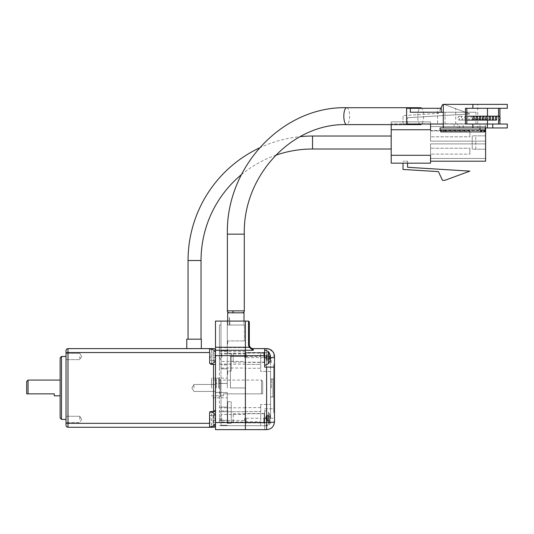 <?xml version="1.0" encoding="UTF-8"?>
<svg xmlns="http://www.w3.org/2000/svg" width="534" height="534" viewBox="0 0 534 534"><rect width="100%" height="100%" fill="white"/><g stroke="black" fill="none" stroke-linecap="round" stroke-linejoin="round"><path stroke-width="0.4" stroke-dasharray="2.67 2" d="M215.489 387.944L215.489 377.324L215.489 387.944M216.277 387.944L216.277 378.112L216.277 387.944M220.208 387.944L220.208 379.487L220.208 387.944L220.208 379.487L220.208 387.944L220.208 383.419L220.996 382.638L220.996 393.251L220.996 382.638L220.996 393.251L220.996 382.638L220.208 383.419L220.208 396.402L220.208 387.944M218.64 387.944L218.64 378.112L218.64 387.944M270.558 418.229L270.558 371.424L260.726 371.424L260.726 357.66L270.558 357.66L270.558 371.424L260.726 371.424L260.726 368.28L245.386 368.28L245.386 429.636L215.489 429.636L215.489 422.554L245.386 422.554L245.386 387.944L230.434 387.944L230.434 356.478L245.386 356.478L245.386 355.691L245.386 356.478L230.434 356.478L230.434 387.944L245.386 387.944L245.386 423.736L245.386 412.722L245.386 418.229L260.726 418.229L260.726 425.705L219.427 425.705L266.62 425.705L260.726 425.705L260.726 418.229L270.558 418.229L270.558 356.478L270.257 354.976L266.62 352.547A3.932 3.932 0 0 1 270.558 356.478L270.257 354.976M266.62 404.465L260.726 404.465L270.558 404.465L266.62 404.465L266.62 355.691C271.225 355.711 273.849 355.978 274.489 356.478L274.489 408.79L264.657 408.79L264.657 429.636L245.386 429.636L245.386 368.013L219.427 368.013L219.427 325.012L220.996 325.012L220.996 321.081L245.386 321.081L245.386 355.691L245.386 321.081L220.996 321.081L220.996 325.012L219.427 325.012L219.427 411.741L245.386 411.741L219.427 411.741L219.427 420.432L245.386 420.432M244.599 418.229L244.599 421.967L244.599 418.229M245.386 357.66L245.386 363.167L245.386 352.153L245.386 357.66L260.726 357.66L260.726 352.547L260.726 364.348L245.386 364.348L245.386 355.691L215.489 355.691L215.489 350.271L253.249 350.271L249.104 347.26L249.792 346.893L253.249 350.271L253.249 348.615L266.62 348.615L266.62 355.691C269.009 355.737 270.324 356.004 270.558 356.478L270.558 357.66M244.599 357.66L244.599 353.922L244.599 357.66M220.208 392.47L220.996 393.251L220.208 392.47L216.277 392.47L215.489 393.251L216.277 392.47L220.208 392.47M219.427 387.944L219.427 377.324L219.427 387.944M221.784 418.229L221.784 421.967L221.784 418.229M221.784 357.66L221.784 353.922L221.784 357.66M220.996 387.944L220.996 397.777L220.996 383.419L227.29 383.419L227.29 368.84L220.996 368.84L220.996 364.916L220.996 387.944M245.386 368.013L245.386 321.081L215.489 321.081L215.489 350.271M215.489 355.691L215.489 422.554M215.489 347.26L245.386 347.26L245.386 355.691L219.427 355.691M219.427 368.013L219.427 422.554L245.386 422.554L245.386 387.944L230.434 387.944L230.434 356.478L245.386 356.478L245.386 355.691L266.62 355.691L266.62 408.79M219.427 422.554L219.427 420.432M270.558 360.41L270.558 362.379L270.558 360.41M271.345 360.41L271.345 362.379L271.345 360.41M270.558 387.944L270.558 378.306L270.558 387.944M271.345 387.944L271.345 379.093L271.345 387.944M270.558 397.583L271.345 396.795L272.914 396.795L272.914 387.944L272.914 396.795L273.702 397.583L273.702 378.306L273.702 397.583M270.558 378.306L271.345 379.093L272.914 379.093L272.914 387.944L272.914 379.093L273.702 378.306M246.167 357.66L246.167 352.941L246.167 357.66M246.167 418.229L246.167 422.948L246.167 418.229M263.869 357.66L263.869 352.941L263.869 357.66M263.869 418.229L263.869 422.948L263.869 418.229M274.489 387.944L274.489 412.528L274.489 364.542L273.702 364.542L273.702 412.528L273.702 364.542L274.489 364.542L274.489 387.944M264.657 418.229L264.657 408.79L274.489 408.79L274.489 421.767A7.863 7.863 0 0 1 266.62 429.636L264.657 429.636L264.657 412.722L264.657 418.229L274.489 418.229M264.657 348.615L264.657 367.098L274.489 367.098M266.62 371.424L266.62 422.554C269.009 422.507 270.324 422.247 270.558 421.767A3.932 3.932 0 0 1 266.62 425.705L270.257 423.275L270.558 421.767L270.257 423.275M260.726 407.609L245.386 407.609L245.386 411.54L260.726 411.54L260.726 404.465L260.726 418.229L260.726 411.54L245.386 411.54L245.386 418.229M260.726 368.28L260.726 364.348L245.386 364.348L245.386 368.28M266.62 352.547L245.386 352.547L245.386 355.691L266.62 355.691L266.62 352.547L245.386 352.547L245.386 356.478L230.434 356.478L230.434 387.944L245.386 387.944L245.386 407.609M245.386 347.26L245.386 321.081L248.53 321.081L248.53 344.937L249.104 347.26L219.427 347.26M264.657 357.66L264.657 352.153L264.657 357.66L269.637 357.66A9.438 8.444 -88.3 0 1 269.59 358.594L266.192 358.634L269.597 358.628M248.53 344.937L249.318 344.677A3.932 3.932 0 0 0 253.249 348.615M249.318 323.831L248.53 323.831L248.53 341.927L248.53 323.831L249.318 323.831L249.318 341.927L249.318 323.831L249.318 341.927L248.53 341.927L249.318 341.927M269.63 349.209L273.889 353.468M227.29 350.798L227.29 321.081L220.996 321.081L220.996 364.916L220.996 321.081L227.29 321.081L227.29 350.798L220.996 350.798L227.29 350.798M220.996 425.311L220.996 410.973L220.996 425.311L227.29 425.311L220.996 425.311M227.29 421.379L227.29 410.973L227.29 421.379M220.996 383.419L220.996 368.84L227.29 368.84L227.29 383.419L220.996 383.419M220.996 407.048L220.996 392.47L220.996 410.973L220.996 407.048L227.29 407.048L227.29 392.47L220.996 392.47L227.29 392.47L220.996 392.47L227.29 392.47L227.29 410.973L227.29 407.048L220.996 407.048M227.29 387.944L227.29 378.112L227.29 387.944M227.29 423.342L227.29 401.708L227.29 423.342L227.684 423.342L227.684 401.708L231.222 401.708L227.29 401.708L227.684 401.708L227.684 423.342L231.222 423.342L227.684 423.342L227.684 401.708L227.684 423.342L227.29 423.342M227.29 374.768L227.29 349.596L227.29 374.768L227.684 374.768L227.684 371.03L231.222 371.03L227.684 371.03L227.684 374.768L227.29 374.768M227.29 344.09L227.29 325.012L227.29 344.09L227.684 344.09L227.684 340.946L227.29 340.946L227.684 340.946L227.684 344.09L227.29 344.09M227.29 349.596L227.684 349.596L227.29 349.596M231.222 371.03L231.222 353.334L227.684 353.334L231.222 353.334L231.222 371.03M227.684 353.334L227.684 349.596L227.684 353.334M227.29 340.946L244.398 340.946L227.29 340.946M244.398 325.012L244.398 340.946L244.398 325.012L227.29 325.012L244.398 325.012M227.684 325.012L244.005 325.012L227.684 325.012L227.684 312.824L244.005 312.824L227.684 312.824L227.684 325.012L227.684 321.081L227.684 325.012L244.005 325.012L244.005 312.824L244.005 325.012L244.005 321.081L244.005 325.012L227.684 325.012M231.222 401.708L231.222 423.342L231.222 401.708M259.417 147.931A124.482 124.482 0 0 1 300.041 136.657M241.421 174.631A111.506 111.506 0 0 1 275.637 155.287M391.208 142.518L391.208 136.023L391.208 142.518M188.055 339.17L201.038 339.17L188.055 339.17M469.867 154.119L469.867 148.218L430.537 148.218L430.537 154.119L430.537 148.218L430.537 154.119L430.537 148.218L469.867 148.218L469.867 154.119L430.537 154.119L469.867 154.119L469.867 148.218L469.867 154.119M469.867 136.811L469.867 130.91L430.537 130.91L430.537 136.811L430.537 130.91L430.537 136.811L430.537 130.91L469.867 130.91L469.867 136.811L430.537 136.811L469.867 136.811L469.867 130.91L469.867 136.811M391.208 155.301L391.208 163.164L391.208 161.201L391.208 163.164L430.537 163.164L391.208 163.164L430.537 163.164L430.537 155.301L430.537 163.164L430.537 155.301L391.208 155.301L430.537 155.301L391.208 155.301L391.208 129.735L430.537 129.735L391.208 129.735L391.208 121.865L391.208 123.835L391.208 121.865L430.537 121.865L430.537 129.735L391.208 129.735M391.208 124.622L391.208 121.865L430.537 121.865L391.208 121.865L430.537 121.865L430.537 129.735L430.537 123.835L485.6 123.835L485.6 135.83L472.23 135.83L472.23 149.2L485.6 149.2L485.6 161.201L430.537 161.201M201.331 348.615L201.331 339.17L186.78 339.17L201.331 339.17L201.331 348.615L186.78 348.615L186.78 339.17L186.78 348.615L201.331 348.615L186.78 348.615M403.003 123.835L407.555 123.835L403.003 123.835L403.003 115.571L403.003 123.835M430.537 124.028L430.537 121.865L430.537 123.835L391.208 123.835L485.6 123.835L485.6 127.96M407.555 163.164L407.555 161.201L403.003 161.201L407.555 161.201L407.555 167.289L469.867 171.114L444.882 180.325L442.486 180.325L438.401 171.628L403.003 169.458L403.003 163.164M485.6 143.893L485.6 158.444L485.6 143.893L485.6 158.444L485.6 143.893L430.537 143.893L430.537 158.444L485.6 158.444L430.537 158.444L430.537 143.893L485.6 143.893L430.537 143.893L430.537 158.444L430.537 143.893L485.6 143.893M430.537 130.516L430.537 126.585L485.6 126.585L430.537 126.585L430.537 141.136L485.6 141.136L485.6 126.585L485.6 141.136L485.6 126.585L485.6 141.136L430.537 141.136L430.537 126.585L485.6 126.585L430.537 126.585L430.537 141.136L485.6 141.136L430.537 141.136L430.537 130.516L485.6 130.516M485.6 149.2L485.6 135.83L472.23 135.83L472.23 149.2L485.6 149.2M407.555 123.835L407.555 117.74L407.555 123.835M485.6 158.444L430.537 158.444L485.6 158.444M475.767 149.2L475.767 135.83M440.797 108.295L438.401 113.402L403.003 115.571L438.401 113.402L442.486 104.704L444.882 104.704L469.867 113.922L407.555 117.74L469.867 113.922L444.882 104.704L443.293 104.704M417.735 116.165A8.457 2.89 -90 0 1 419.57 108.295L421.693 108.295A8.457 2.89 -90 0 1 423.522 116.165A8.457 2.89 -90 0 1 421.693 124.028L419.57 124.028A8.457 2.89 -90 0 1 417.735 116.165M483.978 118.127A1.969 0.674 -90 0 1 484.652 116.165A1.969 0.674 -90 0 1 485.326 118.127A1.969 0.674 -90 0 1 484.652 120.097A1.969 0.674 -90 0 1 483.978 118.127M480.747 118.127A1.969 0.674 -90 0 1 481.421 116.165A1.969 0.674 -90 0 1 482.095 118.127A1.969 0.674 -90 0 1 481.421 120.097A1.969 0.674 -90 0 1 480.747 118.127M477.523 118.127A1.969 0.674 -90 0 1 478.19 116.165A1.969 0.674 -90 0 1 478.864 118.127A1.969 0.674 -90 0 1 478.19 120.097A1.969 0.674 -90 0 1 477.523 118.127M474.292 118.127A1.969 0.674 -90 0 1 474.966 116.165A1.969 0.674 -90 0 1 475.634 118.127A1.969 0.674 -90 0 1 474.966 120.097A1.969 0.674 -90 0 1 474.292 118.127M471.061 118.127A1.969 0.674 -90 0 1 471.736 116.165A1.969 0.674 -90 0 1 472.41 118.127A1.969 0.674 -90 0 1 471.736 120.097A1.969 0.674 -90 0 1 471.061 118.127M467.837 118.127A1.969 0.674 -90 0 1 468.505 116.165A1.969 0.674 -90 0 1 469.179 118.127A1.969 0.674 -90 0 1 468.505 120.097A1.969 0.674 -90 0 1 467.837 118.127M464.607 118.127A1.969 0.674 -90 0 1 465.281 116.165A1.969 0.674 -90 0 1 465.948 118.127A1.969 0.674 -90 0 1 465.281 120.097A1.969 0.674 -90 0 1 464.607 118.127M461.376 118.127A1.969 0.674 -90 0 1 462.05 116.165A1.969 0.674 -90 0 1 462.724 118.127A1.969 0.674 -90 0 1 462.05 120.097A1.969 0.674 -90 0 1 461.376 118.127M458.152 118.127A1.969 0.674 -90 0 1 458.819 116.165A1.969 0.674 -90 0 1 459.494 118.127A1.969 0.674 -90 0 1 458.819 120.097A1.969 0.674 -90 0 1 458.152 118.127M421.693 108.295L437.546 108.295L437.546 124.028L421.693 124.028M406.608 108.295L419.57 108.295M419.57 124.028L406.608 124.028M236.629 312.824L242.323 312.824M410.299 112.233L475.981 112.233L475.981 124.028L437.546 124.028M437.546 108.295L441.244 108.295M475.981 124.028L463.205 124.028L463.205 127.96L507.3 127.96M459.507 124.028L454.127 124.028L454.127 127.96L459.507 127.96L459.507 124.028L463.205 124.028M454.127 127.96L443.293 127.96L457.825 127.96L457.825 124.028L454.127 124.028M457.825 124.028L443.293 124.028M445.042 124.028L445.042 112.233L443.293 112.233M475.981 112.233L445.042 112.233M443.293 104.364L477.73 104.364L477.73 127.96M457.825 127.96L463.205 127.96M499.911 116.732L499.911 119.523M465.468 124.028L507.3 124.028M477.73 104.364L507.3 104.364M507.3 108.295L465.468 108.295M459.507 127.96L440.083 127.96M230.014 325.012L229.34 325.012L230.014 325.012L229.34 317.309L230.014 325.012M485.379 127.96L485.379 124.028L487.388 124.028L479.999 124.028L485.379 124.028M485.379 129.929L445.463 129.929L445.463 127.96M498.562 116.165L498.562 120.097M479.999 127.96L479.999 124.028M445.463 129.929L444.789 129.929L444.789 131.898L440.757 131.898M480.673 129.929L440.083 129.929M484.705 129.929L444.789 129.929M455.729 124.028L455.729 108.295M487.475 120.097L487.475 116.165M444.789 131.898L484.705 131.898M481.341 131.898L443.273 131.898L481.341 131.898M443.273 129.929L481.341 129.929L443.273 129.929L443.273 131.898M445.963 131.898L445.963 129.929M233.191 362.179L233.191 353.134L233.191 362.185L264.263 362.185L264.263 353.134L264.263 362.179L264.657 362.573L264.657 352.74L264.657 362.573L264.657 352.74L264.263 353.134L233.191 353.134M264.657 365.523L264.657 349.79L264.657 365.523M268.388 351.646L268.388 363.674M270.304 358.628L270.304 359.576L266.192 359.242L270.304 359.602M269.59 358.681L266.192 358.674L266.192 360.023L269.59 361.712M269.59 358.714L266.192 358.688L266.192 356.685L270.304 356.692M269.59 356.605L270.304 356.639L270.304 355.744L266.192 356.071L266.192 356.699L269.59 356.725A9.438 8.444 -88.3 0 0 269.59 356.605L266.192 356.632L266.192 358.621M269.637 353.595L269.59 353.601A9.385 9.385 -0 0 1 269.597 353.628L266.192 355.33L266.192 356.071L270.304 355.717M270.304 359.576A9.385 9.385 -0 0 1 269.59 361.685L266.192 360.023M270.304 356.639L266.192 356.639L266.192 359.989M266.192 356.639L266.192 355.297L269.59 353.601M266.192 358.674L266.192 356.699M233.191 414.317L233.191 422.754L233.191 414.317M233.191 422.754L264.263 422.754L264.657 423.148L264.657 413.316L264.263 413.71L264.263 422.754L264.263 413.71L233.191 413.71M264.657 411.427L264.657 426.099L264.657 411.427M268.388 423.429L268.388 412.215L268.388 423.429M267.561 416.253L270.304 416.059L266.192 416.346L266.192 417.348L270.304 417.061L270.304 418.342A9.385 4.719 0 0 1 269.59 419.404A9.438 7.302 -135.2 0 1 269.59 421.119A9.385 4.719 180 0 0 270.304 420.058L270.304 420.398A9.385 8.117 180 0 1 269.59 422.22A9.438 4.245 -150 0 0 269.59 421.226A9.385 8.117 -0 0 0 270.304 419.397L270.304 418.122A9.385 4.719 180 0 0 269.59 417.061A9.438 7.302 -44.8 0 0 269.59 415.339A9.385 4.719 0 0 1 270.304 416.4L270.304 416.059A9.385 8.117 -0 0 0 269.59 414.237A9.438 4.245 -30 0 1 269.59 415.238A9.385 8.117 180 0 1 270.304 417.061M270.304 418.342L266.192 418.175L266.192 416.7L269.59 415.238M269.59 419.404L266.192 418.549L266.192 418.175L266.192 419.891L270.304 420.058M264.657 426.099L268.388 424.243A9.438 9.438 0 0 0 270.304 420.398L266.192 419.891L266.192 420.271L269.59 421.119M269.59 414.237L266.192 415.699L265.578 418.229L266.192 420.111L266.192 419.11L270.304 419.397M266.192 415.699L266.192 416.7M266.192 416.346L270.304 416.4M266.192 416.193L266.192 418.289L266.192 416.193L269.59 415.339M269.59 417.061L266.192 417.908M270.304 418.122L266.192 418.289L266.192 419.757L269.59 421.226M269.59 422.22L266.192 420.759L266.192 419.757M266.192 420.111L266.192 420.759M266.192 418.549L266.192 420.271M60.135 357.853L60.135 418.035M61.51 419.41L61.51 356.478M26.7 381.456L26.7 393.845L28.075 393.845L28.075 380.081M66.029 419.41L66.029 353.334L66.029 419.41M79.8 419.41L79.8 416.266L79.8 419.41M79.8 356.478L79.8 359.629L79.8 356.478M28.075 393.845L54.234 393.845L54.234 395.814M262.688 387.944L262.688 393.845L261.506 393.845L261.506 380.081L261.506 393.845L223.359 393.845L223.359 395.814L223.359 393.845L262.688 393.845L262.688 381.256L262.688 387.944M211.557 387.944L211.557 378.112L211.557 387.944M193.976 387.944L193.976 384.447L193.976 387.944M209.695 363.013L209.595 352.547L67.998 352.547L67.998 348.615A1.969 1.969 0 0 0 66.029 350.578L66.029 352.547L67.998 352.547L67.998 423.342L209.595 423.342L209.595 413.51C210.416 411.621 210.429 411.467 209.642 413.056L210.069 421.419L209.595 426.88L209.595 413.51C210.416 411.621 210.429 411.467 209.642 413.056A1.969 1.969 0 0 1 211.557 411.54L215.489 411.54L215.489 350.578L215.489 364.348L211.557 364.348A1.969 1.969 0 0 1 209.642 362.833C210.429 364.422 210.416 364.268 209.595 362.379A1.969 1.969 0 0 0 211.557 364.348L211.557 348.615L209.595 348.615L209.595 351.893C210.416 354.643 210.429 357.48 209.642 360.41L209.595 362.132M215.489 411.54L215.489 415.479L215.489 409.578L213.527 411.54L209.595 411.54L213.527 411.54L213.527 364.348M66.029 425.311L66.029 423.342L67.998 423.342L67.998 427.273L209.595 427.273L209.595 423.342M215.489 350.578A1.969 1.969 0 0 0 213.527 348.615L211.557 348.615M215.489 425.311L215.489 415.479L215.489 425.311L213.527 427.273L209.595 427.273L209.595 423.996M209.595 362.379C210.416 364.268 210.429 364.422 209.642 362.833C210.429 364.422 210.416 364.268 209.595 362.379L209.815 353.428M215.489 409.578A1.969 1.969 0 0 1 213.527 411.54A1.969 1.969 0 0 0 215.489 409.578L215.489 364.348M215.048 420.785L213.133 420.785L213.133 422.754L215.489 422.754L215.489 423.782A7.342 7.342 0 0 1 215.048 424.323L213.133 424.323L213.133 422.754L215.489 422.754L215.489 423.782L215.489 420.785L215.489 422.754L215.489 420.785L213.133 420.785L215.048 420.785A5.627 5.627 0 0 0 215.048 418.035L215.489 418.035L215.489 416.066L215.489 418.035L213.133 418.035L215.048 418.035A5.627 5.627 0 0 1 215.048 420.785L213.133 420.785L213.133 422.754L213.133 420.785L215.489 420.785L215.489 422.754L215.489 420.785L213.133 420.785L213.133 418.035L215.048 418.035L213.133 418.035L213.133 416.066L213.133 418.035L215.048 418.035L213.133 418.035L213.133 420.785L213.133 418.035L213.133 420.785L215.048 420.785L213.133 420.785L213.133 424.323L213.133 422.754L213.133 424.323L215.048 424.323A7.342 7.342 0 0 0 215.489 423.782L215.489 420.785L215.489 423.782L215.489 420.785L215.048 420.785A5.627 5.627 0 0 0 215.048 418.035L215.489 418.035L215.489 415.031A7.342 7.342 0 0 0 215.048 414.491A7.342 7.342 0 0 1 215.489 415.031A7.342 7.342 0 0 0 215.048 414.491L213.133 414.491L215.048 414.491L213.133 414.491L213.133 416.066L213.133 414.491L215.048 414.491M215.048 361.398L213.133 361.398L215.048 361.398A7.342 7.342 0 0 0 215.489 360.857L215.489 357.853L215.489 359.823L213.133 359.823L213.133 355.103L213.133 357.853L215.489 357.853L215.489 360.857A7.342 7.342 0 0 1 215.048 361.398L213.133 361.398L213.133 359.823L213.133 361.398L213.133 359.823L213.133 361.398L215.048 361.398A7.342 7.342 0 0 0 215.489 360.857L215.489 357.853L215.048 357.853A5.627 5.627 0 0 0 215.048 355.103L215.489 355.103L215.489 352.106A7.342 7.342 0 0 0 215.048 351.566A7.342 7.342 0 0 1 215.489 352.106A7.342 7.342 0 0 0 215.048 351.566L213.133 351.566L215.048 351.566L213.133 351.566L213.133 353.134L213.133 351.566L215.048 351.566M215.222 361.398A7.476 7.476 0 0 1 210.329 363.914L210.069 363.661M215.489 418.035L213.133 418.035L215.489 418.035L215.489 416.066L213.133 416.066L215.489 416.066L213.133 416.066L213.133 418.035L213.133 414.491L213.133 416.066L215.489 416.066L215.489 415.031L215.489 418.035L215.489 415.031M209.595 413.757L209.595 414.517M209.642 415.479L215.489 415.479L209.595 415.479L209.595 427.273M209.595 426.88L209.595 411.934L209.595 426.88A7.476 7.476 0 0 0 215.222 424.323M215.048 357.853L213.133 357.853L213.133 359.823L215.489 359.823L213.133 359.823L215.489 359.823L215.489 357.853L213.133 357.853L213.133 351.566L213.133 353.134L215.489 353.134L215.489 355.103L215.489 353.134L215.489 355.103L213.133 355.103L215.489 355.103L215.489 352.106L215.489 355.103L215.048 355.103A5.627 5.627 0 0 1 215.048 357.853A5.627 5.627 0 0 0 215.048 355.103L213.133 355.103L213.133 353.134L213.133 355.103L215.048 355.103L213.133 355.103L213.133 357.853L215.489 357.853L213.133 357.853L215.489 357.853L215.489 360.857M215.489 355.103L213.133 355.103L213.133 353.134L215.489 353.134L215.489 352.106M209.595 361.371L209.642 360.41L211.557 360.41L211.557 364.348A1.969 1.969 0 0 1 209.642 362.833A1.969 1.969 0 0 0 211.557 364.348M215.048 424.323L213.133 424.323L215.048 424.323A7.342 7.342 0 0 0 215.489 423.782L215.489 422.754L215.489 423.782M66.029 359.629L66.029 356.478L66.029 359.629L66.029 356.478L66.029 359.629L79.8 359.629L66.029 359.629M219.427 347.607L245.386 347.607M245.386 364.108L219.427 364.108M219.427 351.399L245.386 351.399M219.427 407.809L245.386 407.809M219.427 353.281L245.386 353.281M264.657 422.554L245.386 422.554L266.62 422.554L266.62 425.705M245.386 421.767L260.726 421.767M245.386 356.478L260.726 356.478M220.996 410.973L227.29 410.973L220.996 410.973M227.29 364.916L220.996 364.916L227.29 364.916M227.29 347.093L220.996 347.093L227.29 347.093M220.996 420.271L227.29 420.271L220.996 420.271M201.038 260.512L188.055 260.512M312.544 136.023L312.544 149.006M346.713 107.708A8.457 2.89 -90 0 1 349.603 116.165A8.457 2.89 -90 0 1 346.713 124.622M244.285 234.159L227.377 234.159M244.285 310.855L227.377 310.855M215.489 360.41L211.557 360.41L215.489 360.41M213.527 427.273L213.527 411.54M209.642 413.056A1.969 1.969 0 0 1 211.557 411.54L211.557 426.619M211.557 349.269L211.557 360.41L209.642 360.41M215.489 422.754L213.133 422.754L215.489 422.754M215.489 353.134L213.133 353.134L215.489 353.134M219.427 398.564L218.64 397.777L216.277 397.777L215.489 398.564M245.386 413.71L244.599 414.491L221.784 414.491L219.541 418.229L221.784 421.967L244.599 421.967L245.386 422.754M245.386 353.134L244.599 353.922L221.784 353.922L219.541 357.66L221.784 361.398L244.599 361.398L245.386 362.185M220.208 379.487L219.427 379.487L220.208 379.487L220.996 380.275L220.208 379.487M216.277 383.419L215.489 382.638L216.277 383.419L220.208 383.419L216.277 383.419M219.427 377.324L218.64 378.112L216.277 378.112L215.489 377.324M245.386 364.148L219.427 364.148M245.386 364.081L219.427 364.081M220.208 396.402L219.427 396.402L220.208 396.402L220.996 395.614L220.208 396.402M271.345 362.379L270.558 362.379M264.657 363.167L263.869 362.379L246.167 362.379L245.386 363.167M264.657 423.736L263.869 422.948L246.167 422.948L245.386 423.736M273.702 412.528L274.489 412.528M271.345 358.447L270.558 358.447M264.657 352.153L263.869 352.941L246.167 352.941L245.386 352.153M264.657 412.722L263.869 413.51L246.167 413.51L245.386 412.722M220.996 397.777L227.29 397.777M220.996 378.112L227.29 378.112M484.652 116.165L481.421 116.165M478.19 116.165L489.751 116.165M474.966 116.165L471.736 116.165M465.281 116.165L476.835 116.165M462.05 116.165L458.819 116.165M229.34 317.309L229.34 325.012M484.652 120.097L499.437 120.097M481.421 120.097L478.19 120.097M474.966 120.097L471.736 120.097M465.281 120.097L476.835 120.097M462.05 120.097L473.605 120.097M458.819 120.097L466.816 120.097M266.192 355.777L265.578 357.66L266.192 359.542M264.657 362.573L264.657 352.74M264.657 423.148L264.657 413.316M264.657 410.366L268.388 412.215A9.438 9.438 0 0 1 270.304 416.059M267.561 420.211L270.304 420.398M79.8 416.266L66.029 416.266L79.8 416.266L81.689 419.41L79.8 416.266M79.8 353.334L66.029 353.334L79.8 353.334L81.689 356.478L79.8 353.334M262.688 381.256L261.506 380.081L211.557 380.081M215.489 378.112L211.557 378.112M193.976 384.447L215.489 384.447L193.976 384.447L191.873 387.944L193.976 384.447M223.359 395.814L211.557 395.814M215.489 397.777L211.557 397.777M193.976 391.442L215.489 391.442L193.976 391.442L191.873 387.944L193.976 391.442M215.222 414.491A7.476 7.476 0 0 0 209.595 411.934M215.222 351.566A7.476 7.476 0 0 0 209.595 349.009M81.689 356.478L79.8 359.629L81.689 356.478M81.689 419.41L79.8 422.554L66.029 422.554L79.8 422.554L81.689 419.41"/><path stroke-width="0.8" d="M273.889 424.777L274.489 421.767L274.489 367.098L264.657 367.098L264.657 348.615L253.249 348.615L253.249 350.271L245.386 350.271L245.386 347.26L249.104 347.26L253.249 350.271L249.792 346.893L249.318 344.937L249.792 346.893L249.104 347.26L248.53 344.937L249.318 344.937L249.318 321.868L248.53 321.081L245.386 321.081L245.386 350.271L215.489 350.271L215.489 355.691L245.386 355.691L245.386 429.636L245.386 422.554L215.489 422.554L215.489 355.691M215.489 350.271L215.489 321.081L245.386 321.081L245.386 347.26L215.489 347.26M266.62 429.636L266.62 422.554C271.399 422.507 274.022 422.247 274.489 421.767C273.962 426.626 271.345 429.249 266.62 429.636L215.489 429.636L215.489 422.554M264.657 355.691L245.386 355.691L245.386 350.271L245.386 422.554L266.62 422.554L266.62 367.098M249.318 323.831L249.318 321.868L248.53 321.081L248.53 344.937M249.318 341.927L249.318 344.677A3.932 3.932 0 0 0 253.249 348.615M264.657 348.615L266.62 348.615A7.863 7.863 0 0 1 274.489 356.478L273.889 353.468L274.489 356.478L274.489 367.098M266.62 348.615L269.63 349.209M244.005 312.824L244.005 321.081L244.005 312.824L227.684 312.824L227.684 321.081L227.684 312.824L244.005 312.824M188.055 339.17L188.055 260.512A124.482 124.482 0 0 1 259.417 147.931M300.041 136.657A124.482 124.482 0 0 1 312.544 136.023L391.208 136.023M201.038 339.17L201.038 260.512A111.506 111.506 0 0 1 241.421 174.631M275.637 155.287A111.506 111.506 0 0 1 312.544 149.006L312.544 136.023M391.208 155.301L430.537 155.301L430.537 163.164L391.208 163.164L391.208 124.622M201.331 348.615L201.331 339.17L186.78 339.17L186.78 348.615L186.78 339.17L201.331 339.17L201.331 348.615L209.595 348.615L67.998 348.615A1.969 1.969 0 0 0 66.029 350.578L66.029 423.342L66.029 352.547L67.998 352.547L67.998 423.342L209.595 423.342L209.595 427.273L67.998 427.273A1.969 1.969 180 0 1 66.029 425.311L66.029 423.342L67.998 423.342L67.998 427.273A1.969 1.969 -0 0 1 66.029 425.311A1.969 1.969 -0 0 0 67.998 427.273M391.208 129.735L430.537 129.735L430.537 124.028M430.537 161.201L485.6 161.201L485.6 127.96M403.003 163.164L403.003 169.458L438.401 171.628L442.486 180.325L444.882 180.325L469.867 171.114L407.555 167.289L407.555 163.164M440.797 108.295L442.486 104.704L443.293 104.704M419.57 108.295A8.457 2.89 -90 0 1 420.632 107.708A8.457 2.89 -90 0 1 421.693 108.295M498.763 118.127A1.969 0.674 -90 0 1 499.437 116.165A1.969 0.674 -90 0 1 500.104 118.127A1.969 0.674 -90 0 1 499.437 120.097A1.969 0.674 -90 0 1 498.763 118.127M495.532 118.127A1.969 0.674 -90 0 1 496.206 116.165A1.969 0.674 -90 0 1 496.88 118.127A1.969 0.674 -90 0 1 496.206 120.097A1.969 0.674 -90 0 1 495.532 118.127M492.301 118.127A1.969 0.674 -90 0 1 492.975 116.165A1.969 0.674 -90 0 1 493.65 118.127A1.969 0.674 -90 0 1 492.975 120.097A1.969 0.674 -90 0 1 492.301 118.127M489.077 118.127A1.969 0.674 -90 0 1 489.751 116.165A1.969 0.674 -90 0 1 490.419 118.127A1.969 0.674 -90 0 1 489.751 120.097A1.969 0.674 -90 0 1 489.077 118.127M485.847 118.127A1.969 0.674 -90 0 1 486.521 116.165A1.969 0.674 -90 0 1 487.195 118.127A1.969 0.674 -90 0 1 486.521 120.097A1.969 0.674 -90 0 1 485.847 118.127M468.505 116.165L483.29 116.165A1.969 0.674 -90 0 1 483.964 118.127A1.969 0.674 -90 0 1 483.29 120.097A1.969 0.674 -90 0 1 482.616 118.127A1.969 0.674 -90 0 1 483.29 116.165L499.437 116.165M479.392 118.127A1.969 0.674 -90 0 1 480.066 116.165A1.969 0.674 -90 0 1 480.733 118.127A1.969 0.674 -90 0 1 480.066 120.097A1.969 0.674 -90 0 1 479.392 118.127M476.161 118.127A1.969 0.674 -90 0 1 476.835 116.165A1.969 0.674 -90 0 1 477.509 118.127A1.969 0.674 -90 0 1 476.835 120.097A1.969 0.674 -90 0 1 476.161 118.127M472.93 118.127A1.969 0.674 -90 0 1 473.605 116.165A1.969 0.674 -90 0 1 474.279 118.127A1.969 0.674 -90 0 1 473.605 120.097A1.969 0.674 -90 0 1 472.93 118.127M421.693 124.028A8.457 2.89 -90 0 1 420.632 124.622A8.457 2.89 -90 0 1 419.57 124.028M443.293 124.028L406.608 124.028L406.608 108.295L441.244 108.295L441.244 112.233M238.051 312.824L236.629 312.824M443.293 112.233L410.299 112.233L410.299 108.295M479.999 127.96L479.999 129.929L440.083 129.929L440.083 127.96L443.293 127.96L443.293 104.364L507.3 104.364L507.3 108.295L472.864 108.295L472.864 104.364M492.769 127.96L492.769 124.028L507.3 124.028L507.3 127.96L443.293 127.96M499.911 108.295L499.911 116.732M499.911 119.523L499.911 124.028M472.864 108.295L465.468 108.295L465.468 124.028L472.864 124.028L472.864 127.96M492.769 124.028L472.864 124.028M479.999 129.929L480.673 129.929L480.673 131.898L481.341 131.898L481.341 129.929L484.038 129.929L484.038 131.898L484.705 131.898L485.379 127.96M498.562 108.295L498.562 116.165M498.562 120.097L498.562 124.028M466.816 124.028L466.816 108.295M487.388 127.96L487.388 124.028M440.757 129.929L440.757 131.898L480.673 131.898M468.505 120.097L496.206 120.097M487.475 124.028L487.475 120.097M487.475 116.165L487.475 108.295M484.038 131.898L481.341 131.898M481.341 129.929L484.038 129.929M268.388 351.646L268.388 363.674A9.438 9.438 0 0 0 269.637 361.725L269.59 361.712A9.385 9.385 180 0 0 270.304 359.602L270.304 358.681L269.59 358.714A9.438 8.444 -91.7 0 0 269.59 356.725L270.304 356.692L270.304 355.744A9.385 9.385 180 0 0 269.59 353.635L269.637 353.595A9.438 9.438 0 0 0 268.388 351.646L264.657 349.79M269.597 353.628A9.385 9.385 -0 0 1 270.304 355.717L270.304 355.744M269.597 356.725A9.438 8.444 -88.3 0 1 269.637 357.66L274.489 357.66M269.597 358.594L270.304 358.628L269.597 358.628M270.304 358.681L269.59 358.681M60.135 418.035L60.135 357.853L61.51 356.478L61.51 419.41L60.135 418.035M28.075 393.845L26.7 393.845L26.7 381.456L28.075 380.081L28.075 393.845L54.234 393.845L54.234 395.814L60.135 395.814M186.78 348.615L67.998 348.615L67.998 352.547L209.595 352.547L209.595 348.615L213.527 348.615A1.969 1.969 0 0 1 215.489 350.578M213.607 427.273L209.595 427.273M209.595 423.342L209.595 413.51A1.969 1.969 0 0 1 211.557 411.54L213.527 411.54L213.527 364.348L215.489 364.348M209.642 362.833C210.429 364.422 210.416 364.268 209.595 362.379A1.969 1.969 0 0 0 211.557 364.348L213.527 364.348M209.595 362.132L209.595 361.371M215.489 411.54L213.527 411.54M215.048 424.323L215.048 424.323A7.342 7.342 0 0 0 215.489 423.782M215.048 420.785L215.489 420.785L215.048 420.785A5.627 5.627 0 0 0 215.048 418.035L215.489 418.035M215.048 414.491L215.048 414.491A7.342 7.342 0 0 1 215.489 415.031M215.048 357.853L215.489 357.853L215.048 357.853A5.627 5.627 0 0 0 215.048 355.103L215.489 355.103M215.048 351.566L215.048 351.566A7.342 7.342 0 0 1 215.489 352.106M215.048 361.398L215.048 361.398A7.342 7.342 0 0 0 215.489 360.857M213.527 427.273A1.969 1.969 0 0 0 215.489 425.311L215.489 425.391M209.595 414.517L209.595 415.479M209.815 353.428L209.642 360.41M188.055 260.512L201.038 260.512M244.285 234.159L244.285 310.855L227.377 310.855L227.377 234.159L244.285 234.159C242.897 175.406 292.225 123.067 346.713 124.622A8.457 2.89 -90 0 1 343.816 116.165A8.457 2.89 -90 0 1 346.713 107.708L420.632 107.708M232.937 310.855A1.969 0.674 90 0 0 233.612 312.824M211.557 426.619L211.557 427.273M211.557 412.201L211.557 411.54M211.557 364.348L211.557 363.687M211.557 348.615L211.557 349.269M67.998 348.615A1.969 1.969 0 0 0 66.029 350.578M312.544 149.006L391.208 149.006M492.975 116.165L496.206 116.165M483.29 116.165L486.521 116.165M473.605 116.165L480.066 116.165M346.713 107.708C282.74 105.999 225.715 166.775 227.377 234.159M346.713 124.622L420.632 124.622M244.285 310.855C244.392 311.809 243.738 312.463 242.323 312.824M227.377 310.855C227.27 311.809 227.925 312.463 229.34 312.824M489.751 120.097L492.975 120.097M483.29 120.097L486.521 120.097M466.816 120.097L480.066 120.097M264.657 365.523L268.388 363.674M66.029 419.41L61.51 419.41M209.595 426.88A7.476 7.476 0 0 0 215.222 424.323M215.222 414.491A7.476 7.476 0 0 0 210.329 411.974M215.222 351.566A7.476 7.476 0 0 0 209.595 349.009M210.329 363.914A7.476 7.476 0 0 0 215.222 361.398M60.135 380.081L28.075 380.081M66.029 356.478L61.51 356.478"/></g></svg>
